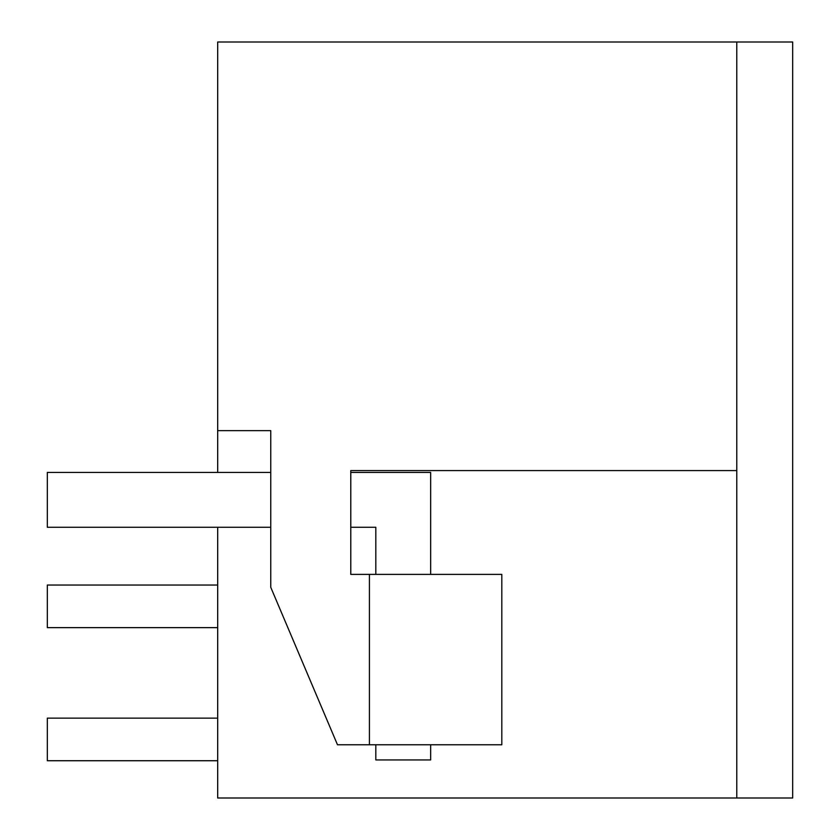 <?xml version="1.0" encoding="UTF-8"?>
<svg xmlns="http://www.w3.org/2000/svg" width="840" height="840" viewBox="0 0 840 840"><rect width="100%" height="100%" fill="white"/><g stroke="black" fill="none" stroke-linecap="round" stroke-linejoin="round"><path stroke-width="1.26" d="M217.686 472.437L217.686 430.647L270.753 430.647L270.753 587.286L337.481 744.765L369.421 744.765L369.421 574.392L350.784 574.392L350.784 470.579L736.775 470.579L736.775 42L792.677 42L792.677 798L217.686 798L217.686 527.279M286.902 798L363.017 798M736.775 42L217.686 42L217.686 430.647M350.784 470.579L736.775 470.579L736.775 798M369.421 744.765L501.816 744.765L501.816 574.392L369.421 574.392M217.686 585.039L47.324 585.039L47.324 627.638L217.686 627.638M217.686 760.736L47.324 760.736L47.324 718.137L217.686 718.137M375.816 574.392L375.816 527.279L350.784 527.279M270.753 527.279L47.324 527.279L47.324 472.437L270.753 472.437M375.816 744.765L375.816 759.938L430.647 759.938L430.647 744.765M430.647 574.392L430.647 472.437L350.784 472.437"/></g></svg>
